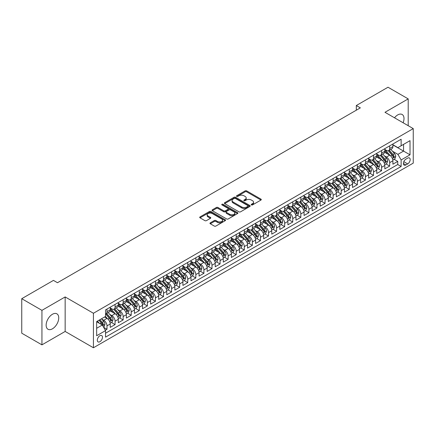 <?xml version="1.0" encoding="UTF-8"?>
<svg xmlns="http://www.w3.org/2000/svg" width="435" height="435" viewBox="0 0 435 435"><rect width="100%" height="100%" fill="white"/><g stroke="black" fill="none" stroke-linecap="round" stroke-linejoin="round"><path stroke-width="0.65" d="M251.425 204.912A0.783 0.451 0 0 0 252.534 204.912L260.957 200.051A1.12 0.647 0 0 0 261.283 199.589A1.12 0.647 0 0 0 260.957 199.132L246.688 190.894A1.12 0.647 0 0 0 245.101 190.894L236.678 195.761A0.783 0.451 0 0 0 236.45 196.076A0.783 0.451 0 0 0 236.678 196.397A0.783 0.451 0 0 0 237.787 196.397L238.88 195.772A3.589 2.072 0 0 1 243.953 195.772L245.139 196.457A3.589 2.072 0 0 1 246.194 197.92A3.589 2.072 0 0 1 245.139 199.388L244.051 200.013A0.783 0.451 0 0 0 243.823 200.334A0.783 0.451 0 0 0 244.051 200.655A0.783 0.451 0 0 0 245.161 200.655L246.248 200.024A3.589 2.072 0 0 1 251.327 200.024L252.512 200.714A3.589 2.072 0 0 1 253.561 202.177A3.589 2.072 0 0 1 252.512 203.64L251.425 204.271A0.783 0.451 0 0 0 251.191 204.591A0.783 0.451 0 0 0 251.425 204.912L251.425 204.271M52.439 328.811A8.907 5.144 120 0 0 58.257 320.965A8.907 5.144 120 0 0 56.893 313.825A8.907 5.144 120 0 0 52.439 314.266A8.907 5.144 120 0 0 46.621 322.117A8.907 5.144 120 0 0 47.986 329.257A8.907 5.144 120 0 0 52.439 328.811M403.125 122.768A8.907 5.144 120 0 0 402.157 114.487A8.907 5.144 120 0 0 397.704 114.927A8.907 5.144 120 0 0 394.501 117.787M99.887 341.709A3.654 2.11 120 0 0 102.274 338.484A3.654 2.11 120 0 0 101.714 335.559A3.654 2.11 120 0 0 99.887 335.738A3.654 2.11 120 0 0 97.5 338.957A3.654 2.11 120 0 0 98.06 341.888A3.654 2.11 120 0 0 99.887 341.709M210.301 222.84A1.12 0.647 0 0 0 209.969 223.302A1.12 0.647 0 0 0 210.301 223.759L214.303 226.069A1.12 0.647 0 0 0 215.891 226.069L225.243 220.67A1.12 0.647 0 0 0 225.569 220.208A1.12 0.647 0 0 0 225.243 219.751L210.975 211.513A1.12 0.647 0 0 0 209.387 211.513L200.035 216.913A1.12 0.647 0 0 0 199.703 217.375A1.12 0.647 0 0 0 200.035 217.832L204.869 220.621A1.12 0.647 0 0 0 206.456 220.621L210.458 218.31A1.12 0.647 0 0 0 210.785 217.853A1.12 0.647 0 0 0 210.458 217.397L208.06 216.01A3.001 1.729 0 0 1 207.18 214.787A3.001 1.729 0 0 1 209.034 213.188A3.001 1.729 0 0 1 212.302 213.563L221.698 218.984A3.001 1.729 0 0 1 222.573 220.208A3.001 1.729 0 0 1 220.724 221.812A3.001 1.729 0 0 1 217.456 221.437L215.891 220.529A1.12 0.647 0 0 0 214.303 220.529L210.301 222.84L210.301 223.759M65.158 296.942L41.939 310.351L21.75 298.693L21.75 333.199L41.939 344.852L65.158 331.448L93.427 347.766L93.427 313.26L65.158 296.942L65.158 331.448M408.204 125.699L408.204 98.892L384.98 112.295L413.25 128.613L93.427 313.26M408.204 98.892L388.009 87.234L356.314 105.531L356.314 110.196M21.75 298.693L53.451 280.39L57.485 282.723L360.349 107.864L356.314 105.531M238.956 211.834A1.12 0.647 0 0 0 240.544 211.834L249.897 206.435A1.12 0.647 0 0 0 250.223 205.978A1.12 0.647 0 0 0 249.897 205.516L235.629 197.278A1.12 0.647 0 0 0 234.041 197.278L224.688 202.683A1.12 0.647 0 0 0 224.357 203.14A1.12 0.647 0 0 0 224.688 203.596L238.956 211.834M222.269 205.081A0.783 0.451 0 0 1 223.063 205.195L237.553 213.558L228.217 218.952A1.12 0.647 0 0 1 226.63 218.952L212.362 210.714L212.362 209.8A1.12 0.647 0 0 0 212.03 210.257A1.12 0.647 0 0 0 212.362 210.714M212.362 209.8L216.364 207.484A1.12 0.647 0 0 1 217.951 207.484L223.737 210.828A1.12 0.647 0 0 0 225.325 210.828L227.978 209.295A1.12 0.647 0 0 0 228.304 208.838A1.12 0.647 0 0 0 227.978 208.381L221.953 204.901A0.783 0.451 0 0 1 221.725 204.581A0.783 0.451 0 0 1 222.209 204.162A0.783 0.451 0 0 1 223.063 204.26L237.57 212.633A1.12 0.647 0 0 1 237.896 213.096A1.12 0.647 0 0 1 237.57 213.552L237.57 212.633M105.319 330.225L106.994 329.257L103.644 327.321M101.736 319.089L103.764 320.258A4.567 2.637 60 0 1 106.994 325.853L110.224 323.988L110.224 327.392L115.074 324.592L111.398 322.471M109.816 314.423L111.844 315.592A4.567 2.637 60 0 1 115.074 321.188L118.304 319.323L118.304 322.726L123.148 319.932L119.473 317.811M117.89 309.758L119.919 310.933A4.567 2.637 60 0 1 123.148 316.528L126.378 314.663L126.378 318.067L131.223 315.266L127.547 313.146M125.965 305.098L127.993 306.267A4.567 2.637 60 0 1 131.223 311.862L134.453 309.997L134.453 313.401L139.303 310.606L135.628 308.486M134.045 300.433L136.068 301.607A4.567 2.637 60 0 1 139.303 307.202L142.533 305.337L142.533 308.741L147.378 305.941L143.702 303.82M142.12 295.773L144.148 296.942A4.567 2.637 60 0 1 147.378 302.537L150.608 300.672L150.608 304.076L155.453 301.281L151.777 299.16M150.195 291.107L152.223 292.282A4.567 2.637 60 0 1 155.453 297.877L158.683 296.012L158.683 299.416L163.527 296.616L159.857 294.495M158.269 286.447L160.297 287.617A4.567 2.637 60 0 1 163.527 293.212L166.763 291.347L166.763 294.751L171.607 291.956L167.932 289.83M166.349 281.782L168.378 282.957A4.567 2.637 60 0 1 171.607 288.552L174.837 286.687L174.837 290.091L179.682 287.29L176.006 285.17M174.424 277.122L176.452 278.291A4.567 2.637 60 0 1 179.682 283.886L182.912 282.021L182.912 285.425L187.757 282.63L184.087 280.504M182.499 272.457L184.527 273.631A4.567 2.637 60 0 1 187.757 279.226L190.987 277.361L190.987 280.765L195.837 277.965L192.161 275.844M190.579 267.797L192.607 268.966A4.567 2.637 60 0 1 195.837 274.561L199.067 272.696L199.067 276.1L203.912 273.305L200.236 271.179M198.654 263.131L200.682 264.301A4.567 2.637 60 0 1 203.912 269.901L207.142 268.036L207.142 271.44L211.986 268.64L208.311 266.519M206.728 258.472L208.756 259.641A4.567 2.637 60 0 1 211.986 265.236L215.216 263.371L215.216 266.775L220.066 263.974L216.391 261.854M214.808 253.806L216.831 254.975A4.567 2.637 60 0 1 220.066 260.57L223.296 258.705L223.296 262.109L228.141 259.314L224.465 257.194M222.883 249.146L224.911 250.315A4.567 2.637 60 0 1 228.141 255.91L231.371 254.045L231.371 257.449L236.216 254.649L232.54 252.528M230.958 244.481L232.986 245.65A4.567 2.637 60 0 1 236.216 251.245L239.446 249.38L239.446 252.784L244.291 249.989L240.62 247.868M239.032 239.821L241.061 240.99A4.567 2.637 60 0 1 244.291 246.585L247.526 244.72L247.526 248.124L252.371 245.324L248.695 243.203M247.113 235.156L249.141 236.325A4.567 2.637 60 0 1 252.371 241.92L255.601 240.055L255.601 243.459L260.445 240.664L256.77 238.543M255.187 230.49L257.215 231.665A4.567 2.637 60 0 1 260.445 237.26L263.675 235.395L263.675 238.799L268.52 235.998L264.85 233.878M263.262 225.83L265.29 226.999A4.567 2.637 60 0 1 268.52 232.594L271.755 230.729L271.755 234.133L276.6 231.338L272.924 229.218M271.342 221.165L273.37 222.339A4.567 2.637 60 0 1 276.6 227.935L279.83 226.069L279.83 229.473L284.675 226.673L280.999 224.552M279.417 216.505L281.445 217.674A4.567 2.637 60 0 1 284.675 223.269L287.905 221.404L287.905 224.808L292.75 222.013L289.074 219.892M287.491 211.84L289.52 213.014A4.567 2.637 60 0 1 292.75 218.609L295.979 216.744L295.979 220.148L300.83 217.348L297.154 215.227M295.572 207.18L297.594 208.349A4.567 2.637 60 0 1 300.83 213.944L304.06 212.079L304.06 215.483L308.904 212.688L305.229 210.562M303.646 202.514L305.674 203.689A4.567 2.637 60 0 1 308.904 209.284L312.134 207.419L312.134 210.823L316.979 208.022L313.303 205.902M311.721 197.854L313.749 199.023A4.567 2.637 60 0 1 316.979 204.619L320.209 202.753L320.209 206.157L325.059 203.362L321.383 201.236M319.796 193.189L321.824 194.363A4.567 2.637 60 0 1 325.059 199.959L328.289 198.094L328.289 201.497L333.134 198.697L329.458 196.576M327.876 188.529L329.904 189.698A4.567 2.637 60 0 1 333.134 195.293L336.364 193.428L336.364 196.832L341.209 194.037L337.533 191.911M335.95 183.864L337.979 185.033A4.567 2.637 60 0 1 341.209 190.628L344.438 188.763L344.438 192.167L349.283 189.372L345.613 187.251M344.025 179.204L346.053 180.373A4.567 2.637 60 0 1 349.283 185.968L352.519 184.103L352.519 187.507L357.363 184.706L353.688 182.586M352.105 174.538L354.133 175.707A4.567 2.637 60 0 1 357.363 181.303L360.593 179.437L360.593 182.841L365.438 180.046L361.762 177.926M360.18 169.878L362.208 171.047A4.567 2.637 60 0 1 365.438 176.643L368.668 174.778L368.668 178.181L373.513 175.381L369.837 173.26M368.255 165.213L370.283 166.382A4.567 2.637 60 0 1 373.513 171.977L376.743 170.112L376.743 173.516L381.593 170.721L377.917 168.601M376.335 160.548L378.358 161.722A4.567 2.637 60 0 1 381.593 167.317L384.823 165.452L384.823 168.856L389.668 166.056L389.668 162.652A4.567 2.637 -120 0 0 386.438 157.057L384.409 155.888M385.992 163.935L389.668 166.056M110.224 323.988A4.567 2.637 -120 0 0 106.994 318.393L104.574 316.995M118.304 319.323A4.567 2.637 -120 0 0 115.074 313.727L110.077 310.846M126.378 314.663A4.567 2.637 -120 0 0 123.148 309.067L118.151 306.18M134.453 309.997A4.567 2.637 -120 0 0 131.223 304.402L126.232 301.52M142.533 305.337A4.567 2.637 -120 0 0 139.303 299.742L134.306 296.855M150.608 300.672A4.567 2.637 -120 0 0 147.378 295.077L142.381 292.195M158.683 296.012A4.567 2.637 -120 0 0 155.453 290.417L150.461 287.53M166.763 291.347A4.567 2.637 -120 0 0 163.527 285.751L158.536 282.87M174.837 286.687A4.567 2.637 -120 0 0 171.607 281.092L166.61 278.204M182.912 282.021A4.567 2.637 -120 0 0 179.682 276.426L174.691 273.544M190.987 277.361A4.567 2.637 -120 0 0 187.757 271.766L182.765 268.879M199.067 272.696A4.567 2.637 -120 0 0 195.837 267.101L190.84 264.219M207.142 268.036A4.567 2.637 -120 0 0 203.912 262.435L198.915 259.554M215.216 263.371A4.567 2.637 -120 0 0 211.986 257.776L206.995 254.894M223.296 258.705A4.567 2.637 -120 0 0 220.066 253.11L215.069 250.228M231.371 254.045A4.567 2.637 -120 0 0 228.141 248.45L223.144 245.568M239.446 249.38A4.567 2.637 -120 0 0 236.216 243.785L231.224 240.903M247.526 244.72A4.567 2.637 -120 0 0 244.291 239.125L239.299 236.238M255.601 240.055A4.567 2.637 -120 0 0 252.371 234.46L247.374 231.578M263.675 235.395A4.567 2.637 -120 0 0 260.445 229.8L255.454 226.912M271.755 230.729A4.567 2.637 -120 0 0 268.52 225.134L263.528 222.252M279.83 226.069A4.567 2.637 -120 0 0 276.6 220.474L271.603 217.587M287.905 221.404A4.567 2.637 -120 0 0 284.675 215.809L279.678 212.927M295.979 216.744A4.567 2.637 -120 0 0 292.75 211.149L287.758 208.262M304.06 212.079A4.567 2.637 -120 0 0 300.83 206.484L295.833 203.602M312.134 207.419A4.567 2.637 -120 0 0 308.904 201.824L303.907 198.936M320.209 202.753A4.567 2.637 -120 0 0 316.979 197.158L311.987 194.276M328.289 198.094A4.567 2.637 -120 0 0 325.059 192.493L320.062 189.611M336.364 193.428A4.567 2.637 -120 0 0 333.134 187.833L328.137 184.951M344.438 188.763A4.567 2.637 -120 0 0 341.209 183.168L336.217 180.286M352.519 184.103A4.567 2.637 -120 0 0 349.283 178.508L344.292 175.626M360.593 179.437A4.567 2.637 -120 0 0 357.363 173.842L352.366 170.96M368.668 174.778A4.567 2.637 -120 0 0 365.438 169.182L360.441 166.3M376.743 170.112A4.567 2.637 -120 0 0 373.513 164.517L368.521 161.635M384.823 165.452A4.567 2.637 -120 0 0 381.593 159.857L376.596 156.97M407.677 158.133L405.898 159.156A3.54 2.044 120 0 0 403.588 162.277A3.54 2.044 120 0 0 404.131 165.115A3.54 2.044 120 0 0 405.898 164.941L407.677 163.913A3.54 2.044 120 0 0 409.993 160.792A3.54 2.044 120 0 0 409.449 157.954A3.54 2.044 120 0 0 407.677 158.133M93.427 347.766L413.25 163.12L413.25 128.613M96.657 328.278L102.312 325.016L105.542 330.611L105.542 337.136L401.135 166.48L401.135 159.95L397.905 154.354L392.484 151.222M105.542 330.611L96.657 335.738L96.657 321.563L105.542 316.435L105.542 309.905L401.135 139.243L401.135 145.774L410.02 140.646L410.02 154.822L401.135 159.95M110.224 307.947L111.844 308.877A4.567 2.637 60 0 0 114.128 309.106L117.358 307.24A4.567 2.637 -120 0 0 118.304 305.147L118.304 302.537M118.304 303.282L119.919 304.217A4.567 2.637 60 0 0 122.202 304.446L125.432 302.581A4.567 2.637 -120 0 0 126.378 300.487L126.378 297.877M126.378 298.622L127.993 299.552A4.567 2.637 60 0 0 130.277 299.78L133.507 297.915A4.567 2.637 -120 0 0 134.453 295.822L134.453 293.212M134.453 293.957L136.068 294.892A4.567 2.637 60 0 0 138.357 295.115L141.587 293.25A4.567 2.637 -120 0 0 142.533 291.162L142.533 288.552M142.533 289.297L144.148 290.227A4.567 2.637 60 0 0 146.432 290.455L149.662 288.59A4.567 2.637 -120 0 0 150.608 286.496L150.608 283.886M150.608 284.631L152.223 285.567A4.567 2.637 60 0 0 154.507 285.79L157.736 283.924A4.567 2.637 -120 0 0 158.683 281.837L158.683 279.226M158.683 279.971L160.297 280.901A4.567 2.637 60 0 0 162.581 281.13L165.817 279.265A4.567 2.637 -120 0 0 166.763 277.171L166.763 274.561M166.763 275.306L168.378 276.241A4.567 2.637 60 0 0 170.661 276.464L173.891 274.599A4.567 2.637 -120 0 0 174.837 272.511L174.837 269.896M174.837 270.646L176.452 271.576A4.567 2.637 60 0 0 178.736 271.804L181.966 269.939A4.567 2.637 -120 0 0 182.912 267.846L182.912 265.236M182.912 265.981L184.527 266.916A4.567 2.637 60 0 0 186.811 267.139L190.041 265.274A4.567 2.637 -120 0 0 190.987 263.186L190.987 260.57M190.987 261.321L192.607 262.251A4.567 2.637 60 0 0 194.891 262.479L198.121 260.614A4.567 2.637 -120 0 0 199.067 258.52L199.067 255.91M199.067 256.655L200.682 257.591A4.567 2.637 60 0 0 202.966 257.814L206.195 255.949A4.567 2.637 -120 0 0 207.142 253.861L207.142 251.245M207.142 251.995L208.756 252.925A4.567 2.637 60 0 0 211.04 253.154L214.27 251.289A4.567 2.637 -120 0 0 215.216 249.195L215.216 246.585M215.216 247.33L216.831 248.265A4.567 2.637 60 0 0 219.12 248.488L222.35 246.623A4.567 2.637 -120 0 0 223.296 244.535L223.296 241.92M223.296 242.67L224.911 243.6A4.567 2.637 60 0 0 227.195 243.828L230.425 241.963A4.567 2.637 -120 0 0 231.371 239.87L231.371 237.26M231.371 238.005L232.986 238.935A4.567 2.637 60 0 0 235.27 239.163L238.5 237.298A4.567 2.637 -120 0 0 239.446 235.204L239.446 232.594M239.446 233.339L241.061 234.275A4.567 2.637 60 0 0 243.344 234.503L246.58 232.638A4.567 2.637 -120 0 0 247.526 230.545L247.526 227.935M247.526 228.679L249.141 229.609A4.567 2.637 60 0 0 251.425 229.838L254.654 227.973A4.567 2.637 -120 0 0 255.601 225.879L255.601 223.269M255.601 224.014L257.215 224.949A4.567 2.637 60 0 0 259.499 225.178L262.729 223.307A4.567 2.637 -120 0 0 263.675 221.219L263.675 218.609M263.675 219.354L265.29 220.284A4.567 2.637 60 0 0 267.574 220.512L270.804 218.647A4.567 2.637 -120 0 0 271.755 216.554L271.755 213.944M271.755 214.689L273.37 215.624A4.567 2.637 60 0 0 275.654 215.847L278.884 213.982A4.567 2.637 -120 0 0 279.83 211.894L279.83 209.284M279.83 210.029L281.445 210.959A4.567 2.637 60 0 0 283.729 211.187L286.959 209.322A4.567 2.637 -120 0 0 287.905 207.229L287.905 204.619M287.905 205.363L289.52 206.299A4.567 2.637 60 0 0 291.803 206.522L295.033 204.657A4.567 2.637 -120 0 0 295.979 202.569L295.979 199.959M295.979 200.704L297.594 201.633A4.567 2.637 60 0 0 299.884 201.862L303.113 199.997A4.567 2.637 -120 0 0 304.06 197.903L304.06 195.293M304.06 196.038L305.674 196.973A4.567 2.637 60 0 0 307.958 197.196L311.188 195.331A4.567 2.637 -120 0 0 312.134 193.243L312.134 190.628M312.134 191.378L313.749 192.308A4.567 2.637 60 0 0 316.033 192.536L319.263 190.671A4.567 2.637 -120 0 0 320.209 188.578L320.209 185.968M320.209 186.713L321.824 187.648A4.567 2.637 60 0 0 324.108 187.871L327.343 186.006A4.567 2.637 -120 0 0 328.289 183.918L328.289 181.303M328.289 182.053L329.904 182.983A4.567 2.637 60 0 0 332.188 183.211L335.418 181.346A4.567 2.637 -120 0 0 336.364 179.253L336.364 176.643M336.364 177.388L337.979 178.323A4.567 2.637 60 0 0 340.262 178.546L343.492 176.681A4.567 2.637 -120 0 0 344.438 174.593L344.438 171.977M344.438 172.728L346.053 173.657A4.567 2.637 60 0 0 348.337 173.886L351.572 172.021A4.567 2.637 -120 0 0 352.519 169.927L352.519 167.317M352.519 168.062L354.133 168.998A4.567 2.637 60 0 0 356.417 169.22L359.647 167.355A4.567 2.637 -120 0 0 360.593 165.262L360.593 162.652M360.593 163.397L362.208 164.332A4.567 2.637 60 0 0 364.492 164.56L367.722 162.695A4.567 2.637 -120 0 0 368.668 160.602L368.668 157.992M368.668 158.737L370.283 159.667A4.567 2.637 60 0 0 372.567 159.895L375.796 158.03A4.567 2.637 -120 0 0 376.743 155.937L376.743 153.327M376.743 154.072L378.358 155.007A4.567 2.637 60 0 0 380.647 155.235L383.877 153.37A4.567 2.637 -120 0 0 384.823 151.277L384.823 148.667M105.542 333.221L397.742 164.517L397.742 161.396L392.897 164.191L392.897 160.787A4.567 2.637 -120 0 0 389.668 155.192L384.671 152.31M384.823 149.412L386.438 150.341A4.567 2.637 -120 0 0 388.721 150.57A4.567 2.637 -120 0 0 389.668 148.476L389.668 145.866M388.721 150.57L391.951 148.705A4.567 2.637 -120 0 0 392.897 146.611L392.897 144.001M106.994 309.067L106.994 311.678A4.567 2.637 60 0 1 106.048 313.771A4.567 2.637 60 0 1 105.542 313.956M106.048 313.771L109.277 311.906A4.567 2.637 -120 0 0 110.224 309.812L110.224 307.202M115.074 304.402L115.074 307.012A4.567 2.637 60 0 1 114.128 309.106M123.148 299.742L123.148 302.352A4.567 2.637 60 0 1 122.202 304.446M131.223 295.077L131.223 297.687A4.567 2.637 60 0 1 130.277 299.78M139.303 290.417L139.303 293.027A4.567 2.637 60 0 1 138.357 295.115M147.378 285.751L147.378 288.361A4.567 2.637 60 0 1 146.432 290.455M155.453 281.092L155.453 283.702A4.567 2.637 60 0 1 154.507 285.79M163.527 276.426L163.527 279.036A4.567 2.637 60 0 1 162.581 281.13M171.607 271.761L171.607 274.376A4.567 2.637 60 0 1 170.661 276.464M179.682 267.101L179.682 269.711A4.567 2.637 60 0 1 178.736 271.804M187.757 262.435L187.757 265.051A4.567 2.637 60 0 1 186.811 267.139M195.837 257.776L195.837 260.386A4.567 2.637 60 0 1 194.891 262.479M203.912 253.11L203.912 255.726A4.567 2.637 60 0 1 202.966 257.814M211.986 248.45L211.986 251.06A4.567 2.637 60 0 1 211.04 253.154M220.066 243.785L220.066 246.4A4.567 2.637 60 0 1 219.12 248.488M228.141 239.125L228.141 241.735A4.567 2.637 60 0 1 227.195 243.828M236.216 234.46L236.216 237.07A4.567 2.637 60 0 1 235.27 239.163M244.291 229.8L244.291 232.41A4.567 2.637 60 0 1 243.344 234.503M252.371 225.134L252.371 227.744A4.567 2.637 60 0 1 251.425 229.838M260.445 220.474L260.445 223.084A4.567 2.637 60 0 1 259.499 225.178M268.52 215.809L268.52 218.419A4.567 2.637 60 0 1 267.574 220.512M276.6 211.149L276.6 213.759A4.567 2.637 60 0 1 275.654 215.847M284.675 206.484L284.675 209.094A4.567 2.637 60 0 1 283.729 211.187M292.75 201.824L292.75 204.434A4.567 2.637 60 0 1 291.803 206.522M300.83 197.158L300.83 199.768A4.567 2.637 60 0 1 299.884 201.862M308.904 192.493L308.904 195.108A4.567 2.637 60 0 1 307.958 197.196M316.979 187.833L316.979 190.443A4.567 2.637 60 0 1 316.033 192.536M325.059 183.168L325.059 185.783A4.567 2.637 60 0 1 324.108 187.871M333.134 178.508L333.134 181.118A4.567 2.637 60 0 1 332.188 183.211M341.209 173.842L341.209 176.458A4.567 2.637 60 0 1 340.262 178.546M349.283 169.182L349.283 171.792A4.567 2.637 60 0 1 348.337 173.886M357.363 164.517L357.363 167.132A4.567 2.637 60 0 1 356.417 169.22M365.438 159.857L365.438 162.467A4.567 2.637 60 0 1 364.492 164.56M373.513 155.192L373.513 157.802A4.567 2.637 60 0 1 372.567 159.895M381.593 150.532L381.593 153.142A4.567 2.637 60 0 1 380.647 155.235M381.593 167.317L381.593 170.721M373.513 171.977L373.513 175.381M365.438 176.643L365.438 180.046M357.363 181.303L357.363 184.706M349.283 185.968L349.283 189.372M341.209 190.628L341.209 194.037M333.134 195.293L333.134 198.697M325.059 199.959L325.059 203.362M316.979 204.619L316.979 208.022M308.904 209.284L308.904 212.688M300.83 213.944L300.83 217.348M292.75 218.609L292.75 222.013M284.675 223.269L284.675 226.673M276.6 227.935L276.6 231.338M268.52 232.594L268.52 235.998M260.445 237.26L260.445 240.664M252.371 241.92L252.371 245.324M244.291 246.585L244.291 249.989M236.216 251.245L236.216 254.649M228.141 255.91L228.141 259.314M220.066 260.57L220.066 263.974M211.986 265.236L211.986 268.64M203.912 269.901L203.912 273.305M195.837 274.561L195.837 277.965M187.757 279.226L187.757 282.63M179.682 283.886L179.682 287.29M171.607 288.552L171.607 291.956M163.527 293.212L163.527 296.616M155.453 297.877L155.453 301.281M147.378 302.537L147.378 305.941M139.303 307.202L139.303 310.606M131.223 311.862L131.223 315.266M123.148 316.528L123.148 319.932M115.074 321.188L115.074 324.592M106.994 325.853L106.994 329.257M102.312 325.016L96.657 321.748M397.905 154.354L403.56 151.092L403.56 144.376L410.02 140.646M392.897 144.937L410.02 154.822M392.897 144.746L397.905 147.639L401.135 145.774M41.939 310.351L41.939 344.852M394.066 159.275L397.742 161.396M397.742 164.517L401.135 166.48M251.734 205.021L252.512 204.575A3.589 2.072 0 0 0 253.561 203.112L253.561 202.177M246.194 197.92L246.194 198.855A3.589 2.072 0 0 1 245.139 200.317L244.367 200.769M260.957 199.132L260.957 200.051L246.688 191.83A1.12 0.647 0 0 0 245.101 191.83L236.993 196.511M249.88 206.44L235.629 198.213A1.12 0.647 0 0 0 234.041 198.213L224.705 203.607M247.917 206.299A0.783 0.451 0 0 0 248.146 205.978A0.783 0.451 0 0 0 247.917 205.657L235.389 198.425A0.783 0.451 0 0 0 234.28 198.425L233.133 199.089A3.589 2.072 0 0 0 232.078 200.551A3.589 2.072 0 0 0 233.133 202.019L241.691 206.962A3.589 2.072 0 0 0 246.765 206.962L247.917 206.299L247.917 207.229A0.783 0.451 0 0 0 248.146 206.908L248.146 205.978M232.078 200.551L232.078 201.487A3.589 2.072 0 0 0 233.133 202.949L233.133 202.019M247.917 207.229L246.765 207.892A3.589 2.072 0 0 1 241.691 207.892L233.133 202.949M212.378 210.719L216.364 208.419L216.364 207.484M228.304 208.838L228.304 209.768A1.12 0.647 0 0 1 227.978 210.225L225.325 211.758A1.12 0.647 0 0 1 223.737 211.758L217.951 208.419A1.12 0.647 0 0 0 216.364 208.419M229.74 214.297A3.001 1.729 0 0 0 233.008 214.672A3.001 1.729 0 0 0 234.862 213.068A3.001 1.729 0 0 0 233.981 211.845L230.675 209.936A1.12 0.647 0 0 0 229.087 209.936L226.434 211.47A1.12 0.647 0 0 0 226.102 211.927A1.12 0.647 0 0 0 226.434 212.383L229.74 214.297L229.74 215.227A3.001 1.729 0 0 0 233.008 215.602A3.001 1.729 0 0 0 234.862 214.004L234.862 213.068M226.102 211.927L226.102 212.856A1.12 0.647 0 0 0 226.434 213.319L226.434 212.383M229.74 215.227L226.434 213.319M222.573 220.208L222.573 221.143A3.001 1.729 0 0 1 220.724 222.742A3.001 1.729 0 0 1 217.456 222.367L215.891 221.464A1.12 0.647 0 0 0 214.303 221.464L210.312 223.764M207.18 214.787L207.18 215.716A3.001 1.729 0 0 0 208.06 216.945L208.06 216.01M210.442 218.321L208.06 216.945M225.227 220.675L210.975 212.449A1.12 0.647 0 0 0 209.387 212.449L200.046 217.837L200.035 216.913M392.832 159.988L394.915 158.786L395.725 156.453A3.029 1.745 -120 0 0 394.545 153.609L390.853 149.335M390.113 155.491L385.742 150.423A8.738 5.046 -120 0 0 384.823 149.461M387.715 154.066L385.269 151.233A7.254 4.187 -120 0 0 384.823 150.744M388.308 150.733L392.044 155.056A3.029 1.745 60 0 1 393.12 157.138C393.577 157.747 393.898 157.562 394.088 156.578A3.029 1.745 -120 0 0 393.012 154.496L389.32 150.222M388.531 150.662L392.539 155.306A1.544 0.892 60 0 1 392.93 155.909L394.088 156.578M393.12 157.138L393.343 157.497M384.752 164.653L386.84 163.446L387.65 161.113A3.029 1.745 -120 0 0 386.47 158.275L382.778 154.001M382.039 160.151L377.662 155.083A8.738 5.046 -120 0 0 376.743 154.126M379.641 158.731L377.194 155.893A7.254 4.187 -120 0 0 376.743 155.409M380.233 155.398L383.964 159.716A3.029 1.745 60 0 1 385.046 161.804C385.497 162.413 385.823 162.228 386.014 161.244A3.029 1.745 -120 0 0 384.937 159.161L381.245 154.887M380.451 155.328L384.464 159.971A1.544 0.892 60 0 1 384.85 160.575L386.014 161.244M385.046 161.804L385.263 162.163M376.677 169.313L378.765 168.111L379.57 165.778A3.029 1.745 -120 0 0 378.39 162.935L374.704 158.661M373.964 164.816L369.587 159.748A8.738 5.046 -120 0 0 368.668 158.786M371.561 163.391L369.114 160.558A7.254 4.187 -120 0 0 368.668 160.069M372.159 160.058L375.889 164.381A3.029 1.745 60 0 1 376.966 166.464C377.422 167.073 377.749 166.888 377.939 165.909A3.029 1.745 -120 0 0 376.857 163.821L373.17 159.547M372.376 159.988L376.389 164.631A1.544 0.892 60 0 1 376.775 165.235L377.939 165.909M376.966 166.464L377.188 166.822M368.603 173.978L370.685 172.771L371.495 170.438A3.029 1.745 -120 0 0 370.315 167.6L366.629 163.326M365.889 169.476L361.512 164.408A8.738 5.046 -120 0 0 360.593 163.451M363.486 168.057L361.039 165.218A7.254 4.187 -120 0 0 360.593 164.734M364.079 164.724L367.814 169.046A3.029 1.745 60 0 1 368.891 171.129C369.348 171.738 369.668 171.553 369.859 170.569A3.029 1.745 -120 0 0 368.782 168.486L365.09 164.212M364.302 164.653L368.309 169.297A1.544 0.892 60 0 1 368.701 169.9L369.859 170.569M368.891 171.129L369.114 171.488M360.523 178.638L362.611 177.436L363.421 175.104A3.029 1.745 -120 0 0 362.241 172.26L358.549 167.992M357.809 174.141L353.432 169.074A8.738 5.046 -120 0 0 352.519 168.111M355.411 172.717L352.964 169.884A7.254 4.187 -120 0 0 352.519 169.394M356.004 169.384L359.734 173.706A3.029 1.745 60 0 1 360.816 175.794C361.273 176.398 361.594 176.213 361.784 175.234A3.029 1.745 -120 0 0 360.707 173.146L357.015 168.872M356.221 169.313L360.234 173.957A1.544 0.892 60 0 1 360.62 174.56L361.784 175.234M360.816 175.794L361.034 176.153M352.448 183.304L354.536 182.096L355.341 179.764A3.029 1.745 -120 0 0 354.166 176.925L350.474 172.651M349.735 178.801L345.357 173.734A8.738 5.046 -120 0 0 344.438 172.777M347.337 177.382L344.884 174.549A7.254 4.187 -120 0 0 344.438 174.06M347.929 174.049L351.659 178.372A3.029 1.745 60 0 1 352.741 180.454C353.193 181.063 353.519 180.878 353.709 179.894A3.029 1.745 -120 0 0 352.627 177.812L348.941 173.538M348.147 173.978L352.16 178.622A1.544 0.892 60 0 1 352.546 179.225L353.709 179.894M352.741 180.454L352.959 180.813M344.373 187.963L346.461 186.762L347.266 184.429A3.029 1.745 -120 0 0 346.086 181.585L342.399 177.317M341.66 183.467L337.283 178.399A8.738 5.046 -120 0 0 336.364 177.436M339.256 182.042L336.81 179.209A7.254 4.187 -120 0 0 336.364 178.72M339.849 178.709L343.585 183.032A3.029 1.745 60 0 1 344.661 185.12C345.118 185.729 345.439 185.538 345.635 184.56A3.029 1.745 -120 0 0 344.553 182.472L340.861 178.203M340.072 178.638L344.08 183.282A1.544 0.892 60 0 1 344.471 183.885L345.635 184.56M344.661 185.12L344.884 185.479M336.293 192.629L338.381 191.422L339.191 189.089A3.029 1.745 -120 0 0 338.011 186.251L334.319 181.977M333.58 188.127L329.208 183.059A8.738 5.046 -120 0 0 328.289 182.102M331.182 186.707L328.735 183.875A7.254 4.187 -120 0 0 328.289 183.385M331.774 183.374L335.51 187.697A3.029 1.745 60 0 1 336.587 189.78C337.043 190.389 337.364 190.204 337.555 189.22A3.029 1.745 -120 0 0 336.478 187.137L332.786 182.863M331.992 183.304L336.005 187.947A1.544 0.892 60 0 1 336.391 188.551L337.555 189.22M336.587 189.78L336.804 190.138M328.218 197.289L330.306 196.087L331.111 193.754A3.029 1.745 -120 0 0 329.937 190.911L326.245 186.642M325.505 192.792L321.128 187.724A8.738 5.046 -120 0 0 320.209 186.762M323.107 191.367L320.66 188.534A7.254 4.187 -120 0 0 320.209 188.05M323.7 188.034L327.43 192.357A3.029 1.745 60 0 1 328.512 194.445C328.963 195.054 329.29 194.864 329.48 193.885A3.029 1.745 -120 0 0 328.398 191.797L324.711 187.528M323.917 187.963L327.93 192.607A1.544 0.892 60 0 1 328.316 193.211L329.48 193.885M328.512 194.445L328.729 194.804M320.144 201.954L322.232 200.747L323.036 198.42A3.029 1.745 -120 0 0 321.856 195.576L318.17 191.302M317.43 197.452L313.053 192.39A8.738 5.046 -120 0 0 312.134 191.427M315.027 196.033L312.58 193.2A7.254 4.187 -120 0 0 312.134 192.71M315.62 192.7L319.355 197.022A3.029 1.745 60 0 1 320.432 199.105C320.889 199.714 321.209 199.529 321.405 198.545A3.029 1.745 -120 0 0 320.323 196.462L316.637 192.188M315.843 192.629L319.85 197.272A1.544 0.892 60 0 1 320.242 197.876L321.405 198.545M320.432 199.105L320.655 199.464M312.069 206.614L314.152 205.412L314.962 203.08A3.029 1.745 -120 0 0 313.782 200.236L310.09 195.967M309.35 202.117L304.978 197.05A8.738 5.046 -120 0 0 304.06 196.087M306.952 200.693L304.505 197.86A7.254 4.187 -120 0 0 304.06 197.376M307.545 197.365L311.281 201.682A3.029 1.745 60 0 1 312.357 203.77C312.814 204.379 313.135 204.189 313.325 203.21A3.029 1.745 -120 0 0 312.248 201.122L308.556 196.854M307.768 197.294L311.775 201.932A1.544 0.892 60 0 1 312.167 202.536L313.325 203.21M312.357 203.77L312.58 204.129M303.989 211.279L306.077 210.072L306.887 207.745A3.029 1.745 -120 0 0 305.707 204.901L302.015 200.627M301.276 206.777L296.898 201.715A8.738 5.046 -120 0 0 295.979 200.752M298.878 205.358L296.431 202.525A7.254 4.187 -120 0 0 295.979 202.036M299.47 202.025L303.2 206.348A3.029 1.745 60 0 1 304.282 208.43C304.734 209.039 305.06 208.854 305.25 207.87A3.029 1.745 -120 0 0 304.174 205.788L300.482 201.514M299.688 201.954L303.701 206.598A1.544 0.892 60 0 1 304.087 207.201L305.25 207.87M304.282 208.43L304.5 208.789M295.914 215.945L298.002 214.738L298.807 212.405A3.029 1.745 -120 0 0 297.627 209.561L293.94 205.293M293.201 211.443L288.824 206.375A8.738 5.046 -120 0 0 287.905 205.412M290.797 210.018L288.351 207.185A7.254 4.187 -120 0 0 287.905 206.701M291.396 206.69L295.126 211.008A3.029 1.745 60 0 1 296.202 213.096C296.659 213.705 296.985 213.514 297.176 212.536A3.029 1.745 -120 0 0 296.094 210.448L292.407 206.179M291.613 206.62L295.626 211.263A1.544 0.892 60 0 1 296.012 211.861L297.176 212.536M296.202 213.096L296.425 213.454M287.839 220.605L289.922 219.398L290.732 217.07A3.029 1.745 -120 0 0 289.552 214.227L285.866 209.953M285.126 216.103L280.749 211.04A8.738 5.046 -120 0 0 279.83 210.078M282.723 214.683L280.276 211.85A7.254 4.187 -120 0 0 279.83 211.361M283.315 211.35L287.051 215.673A3.029 1.745 60 0 1 288.128 217.756C288.584 218.365 288.905 218.18 289.096 217.195A3.029 1.745 -120 0 0 288.019 215.113L284.327 210.839M283.538 211.279L287.546 215.923A1.544 0.892 60 0 1 287.937 216.527L289.096 217.195M288.128 217.756L288.351 218.114M279.759 225.27L281.847 224.063L282.658 221.73A3.029 1.745 -120 0 0 281.478 218.892L277.786 214.618M277.046 220.768L272.669 215.7A8.738 5.046 -120 0 0 271.755 214.743M274.648 219.349L272.201 216.51A7.254 4.187 -120 0 0 271.755 216.026M275.241 216.016L278.971 220.333A3.029 1.745 60 0 1 280.053 222.421C280.51 223.03 280.831 222.84 281.021 221.861A3.029 1.745 -120 0 0 279.944 219.773L276.252 215.504M275.458 215.945L279.471 220.588A1.544 0.892 60 0 1 279.857 221.192L281.021 221.861M280.053 222.421L280.271 222.78M271.685 229.93L273.773 228.728L274.577 226.396A3.029 1.745 -120 0 0 273.403 223.552L269.711 219.278M268.971 225.433L264.594 220.366A8.738 5.046 -120 0 0 263.675 219.403M266.573 224.009L264.121 221.176A7.254 4.187 -120 0 0 263.675 220.686M267.166 220.675L270.896 224.998A3.029 1.745 60 0 1 271.978 227.081C272.43 227.69 272.756 227.505 272.946 226.521A3.029 1.745 -120 0 0 271.864 224.438L268.177 220.164M267.384 220.605L271.397 225.248A1.544 0.892 60 0 1 271.783 225.852L272.946 226.521M271.978 227.081L272.196 227.44M263.61 234.595L265.698 233.388L266.503 231.056A3.029 1.745 -120 0 0 265.323 228.217L261.636 223.943M260.897 230.093L256.519 225.025A8.738 5.046 -120 0 0 255.601 224.068M258.493 228.674L256.046 225.836A7.254 4.187 -120 0 0 255.601 225.352M259.086 225.341L262.822 229.658A3.029 1.745 60 0 1 263.898 231.746C264.355 232.355 264.676 232.17 264.866 231.186A3.029 1.745 -120 0 0 263.789 229.104L260.097 224.83M259.309 225.27L263.316 229.914A1.544 0.892 60 0 1 263.708 230.517L264.866 231.186M263.898 231.746L264.121 232.105M255.53 239.255L257.618 238.054L258.428 235.721A3.029 1.745 -120 0 0 257.248 232.877L253.556 228.603M252.817 234.759L248.445 229.691A8.738 5.046 -120 0 0 247.526 228.728M250.419 233.334L247.972 230.501A7.254 4.187 -120 0 0 247.526 230.012M251.011 230.001L254.741 234.324A3.029 1.745 60 0 1 255.823 236.406C256.28 237.015 256.601 236.83 256.791 235.852A3.029 1.745 -120 0 0 255.715 233.764L252.023 229.49M251.229 229.93L255.242 234.574A1.544 0.892 60 0 1 255.628 235.177L256.791 235.852M255.823 236.406L256.041 236.765M247.455 243.921L249.543 242.714L250.348 240.381A3.029 1.745 -120 0 0 249.173 237.543L245.481 233.269M244.742 239.419L240.365 234.351A8.738 5.046 -120 0 0 239.446 233.394M242.344 237.999L239.892 235.161A7.254 4.187 -120 0 0 239.446 234.677M242.937 234.666L246.667 238.984A3.029 1.745 60 0 1 247.749 241.072C248.2 241.681 248.526 241.496 248.717 240.511A3.029 1.745 -120 0 0 247.635 238.429L243.948 234.155M243.154 234.595L247.167 239.239A1.544 0.892 60 0 1 247.553 239.843L248.717 240.511M247.749 241.072L247.966 241.43M239.38 248.581L241.468 247.379L242.273 245.046A3.029 1.745 -120 0 0 241.093 242.203L237.407 237.929M236.667 244.084L232.29 239.016A8.738 5.046 -120 0 0 231.371 238.054M234.264 242.659L231.817 239.826A7.254 4.187 -120 0 0 231.371 239.337M234.856 239.326L238.592 243.649A3.029 1.745 60 0 1 239.669 245.731C240.125 246.34 240.446 246.156 240.642 245.177A3.029 1.745 -120 0 0 239.56 243.089L235.868 238.815M235.079 239.255L239.087 243.899A1.544 0.892 60 0 1 239.478 244.503L240.642 245.177M239.669 245.731L239.892 246.09M231.306 253.246L233.388 252.039L234.199 249.706A3.029 1.745 -120 0 0 233.019 246.868L229.327 242.594M228.587 248.744L224.215 243.676A8.738 5.046 -120 0 0 223.296 242.719M226.189 247.325L223.742 244.492A7.254 4.187 -120 0 0 223.296 244.002M226.782 243.992L230.517 248.314A3.029 1.745 60 0 1 231.594 250.397C232.051 251.006 232.372 250.821 232.562 249.837A3.029 1.745 -120 0 0 231.485 247.754L227.793 243.48M227.005 243.921L231.012 248.564A1.544 0.892 60 0 1 231.404 249.168L232.562 249.837M231.594 250.397L231.817 250.756M223.226 257.906L225.314 256.704L226.118 254.372A3.029 1.745 -120 0 0 224.944 251.528L221.252 247.259M220.512 253.409L216.135 248.341A8.738 5.046 -120 0 0 215.216 247.379M218.114 251.985L215.668 249.152A7.254 4.187 -120 0 0 215.216 248.662M218.707 248.651L222.437 252.974A3.029 1.745 60 0 1 223.519 255.062C223.971 255.666 224.297 255.481 224.487 254.502A3.029 1.745 -120 0 0 223.411 252.414L219.718 248.14M218.925 248.581L222.937 253.224A1.544 0.892 60 0 1 223.324 253.828L224.487 254.502M223.519 255.062L223.737 255.421M215.151 262.571L217.239 261.364L218.044 259.032A3.029 1.745 -120 0 0 216.864 256.193L213.177 251.919M212.438 258.069L208.06 253.001A8.738 5.046 -120 0 0 207.142 252.044M210.034 256.65L207.587 253.817A7.254 4.187 -120 0 0 207.142 253.328M210.632 253.317L214.363 257.64A3.029 1.745 60 0 1 215.439 259.722C215.896 260.331 216.222 260.146 216.412 259.162A3.029 1.745 -120 0 0 215.33 257.08L211.644 252.806M210.85 253.246L214.863 257.89A1.544 0.892 60 0 1 215.249 258.493L216.412 259.162M215.439 259.722L215.662 260.081M207.076 267.231L209.159 266.03L209.969 263.697A3.029 1.745 -120 0 0 208.789 260.853L205.097 256.585M204.363 262.735L199.986 257.667A8.738 5.046 -120 0 0 199.067 256.704M201.96 261.31L199.513 258.477A7.254 4.187 -120 0 0 199.067 257.988M202.552 257.977L206.288 262.3A3.029 1.745 60 0 1 207.364 264.388C207.821 264.997 208.142 264.806 208.332 263.827A3.029 1.745 -120 0 0 207.256 261.739L203.564 257.471M202.775 257.906L206.783 262.55A1.544 0.892 60 0 1 207.174 263.153L208.332 263.827M207.364 264.388L207.587 264.746M198.996 271.897L201.084 270.69L201.894 268.357A3.029 1.745 -120 0 0 200.714 265.519L197.022 261.245M196.283 267.394L191.906 262.327A8.738 5.046 -120 0 0 190.987 261.37M193.885 265.975L191.438 263.142A7.254 4.187 -120 0 0 190.987 262.653M194.478 262.642L198.208 266.965A3.029 1.745 60 0 1 199.29 269.047C199.741 269.656 200.067 269.472 200.258 268.487A3.029 1.745 -120 0 0 199.181 266.405L195.489 262.131M194.695 262.571L198.708 267.215A1.544 0.892 60 0 1 199.094 267.819L200.258 268.487M199.29 269.047L199.507 269.406M190.921 276.557L193.009 275.355L193.814 273.022A3.029 1.745 -120 0 0 192.64 270.178L188.948 265.91M188.208 272.06L183.831 266.992A8.738 5.046 -120 0 0 182.912 266.03M185.81 270.635L183.358 267.802A7.254 4.187 -120 0 0 182.912 267.318M186.403 267.302L190.133 271.625A3.029 1.745 60 0 1 191.215 273.713C191.666 274.322 191.993 274.132 192.183 273.153A3.029 1.745 -120 0 0 191.101 271.065L187.414 266.796M186.62 267.237L190.633 271.875A1.544 0.892 60 0 1 191.019 272.479L192.183 273.153M191.215 273.713L191.433 274.072M182.847 281.222L184.935 280.015L185.74 277.688A3.029 1.745 -120 0 0 184.56 274.844L180.873 270.57M180.133 276.72L175.756 271.657A8.738 5.046 -120 0 0 174.837 270.695M177.73 275.301L175.283 272.468A7.254 4.187 -120 0 0 174.837 271.978M178.323 271.967L182.058 276.29A3.029 1.745 60 0 1 183.135 278.373C183.592 278.982 183.913 278.797 184.103 277.813A3.029 1.745 -120 0 0 183.026 275.73L179.334 271.456M178.546 271.897L182.553 276.54A1.544 0.892 60 0 1 182.945 277.144L184.103 277.813M183.135 278.373L183.358 278.732M174.767 285.882L176.855 284.68L177.665 282.348A3.029 1.745 -120 0 0 176.485 279.504L172.793 275.235M172.053 281.385L167.676 276.317A8.738 5.046 -120 0 0 166.763 275.355M169.655 279.961L167.209 277.128A7.254 4.187 -120 0 0 166.763 276.644M170.248 276.633L173.978 280.95A3.029 1.745 60 0 1 175.06 283.038C175.517 283.647 175.838 283.457 176.028 282.478A3.029 1.745 -120 0 0 174.952 280.39L171.259 276.122M170.466 276.562L174.478 281.206A1.544 0.892 60 0 1 174.865 281.804L176.028 282.478M175.06 283.038L175.278 283.397M166.692 290.547L168.78 289.34L169.585 287.013A3.029 1.745 -120 0 0 168.41 284.169L164.718 279.895M163.979 286.045L159.601 280.983A8.738 5.046 -120 0 0 158.683 280.02M161.581 284.626L159.128 281.793A7.254 4.187 -120 0 0 158.683 281.304M162.173 281.293L165.904 285.616A3.029 1.745 60 0 1 166.986 287.698C167.437 288.307 167.763 288.122 167.953 287.138A3.029 1.745 -120 0 0 166.871 285.055L163.185 280.782M162.391 281.222L166.404 285.866A1.544 0.892 60 0 1 166.79 286.469L167.953 287.138M166.986 287.698L167.203 288.057M158.617 295.213L160.705 294.006L161.51 291.673A3.029 1.745 -120 0 0 160.33 288.835L156.643 284.561M155.904 290.71L151.527 285.643A8.738 5.046 -120 0 0 150.608 284.68M153.501 289.286L151.054 286.453A7.254 4.187 -120 0 0 150.608 285.969M154.093 285.958L157.829 290.275A3.029 1.745 60 0 1 158.905 292.363C159.362 292.972 159.683 292.782 159.879 291.803A3.029 1.745 -120 0 0 158.797 289.715L155.105 285.447M154.316 285.887L158.324 290.531A1.544 0.892 60 0 1 158.715 291.129L159.879 291.803M158.905 292.363L159.128 292.722M150.537 299.873L152.625 298.666L153.435 296.338A3.029 1.745 -120 0 0 152.255 293.494L148.563 289.221M147.824 295.37L143.452 290.308A8.738 5.046 -120 0 0 142.533 289.346M145.426 293.951L142.979 291.118A7.254 4.187 -120 0 0 142.533 290.629M146.019 290.618L149.754 294.941A3.029 1.745 60 0 1 150.831 297.023C151.288 297.632 151.608 297.448 151.799 296.463A3.029 1.745 -120 0 0 150.722 294.381L147.03 290.107M146.242 290.547L150.249 295.191A1.544 0.892 60 0 1 150.641 295.795L151.799 296.463M150.831 297.023L151.054 297.382M142.462 304.538L144.55 303.331L145.355 300.998A3.029 1.745 -120 0 0 144.181 298.16L140.489 293.886M139.749 300.036L135.372 294.968A8.738 5.046 -120 0 0 134.453 294.011M137.351 298.617L134.904 295.778A7.254 4.187 -120 0 0 134.453 295.294M137.944 295.283L141.674 299.601A3.029 1.745 60 0 1 142.756 301.689C143.207 302.298 143.534 302.108 143.724 301.129A3.029 1.745 -120 0 0 142.647 299.041L138.955 294.772M138.161 295.213L142.174 299.856A1.544 0.892 60 0 1 142.56 300.46L143.724 301.129M142.756 301.689L142.974 302.048M134.388 309.198L136.476 307.996L137.281 305.664A3.029 1.745 -120 0 0 136.101 302.82L132.414 298.546M131.674 304.701L127.297 299.633A8.738 5.046 -120 0 0 126.378 298.671M129.271 303.277L126.824 300.444A7.254 4.187 -120 0 0 126.378 299.954M129.869 299.943L133.599 304.266A3.029 1.745 60 0 1 134.676 306.349C135.133 306.958 135.454 306.773 135.649 305.789A3.029 1.745 -120 0 0 134.567 303.706L130.881 299.432M130.087 299.873L134.094 304.516A1.544 0.892 60 0 1 134.486 305.12L135.649 305.789M134.676 306.349L134.899 306.708M126.313 313.863L128.396 312.656L129.206 310.324A3.029 1.745 -120 0 0 128.026 307.485L124.334 303.211M123.6 309.361L119.223 304.293A8.738 5.046 -120 0 0 118.304 303.336M121.196 307.942L118.75 305.104A7.254 4.187 -120 0 0 118.304 304.62M121.789 304.609L125.525 308.926A3.029 1.745 60 0 1 126.601 311.014C127.058 311.623 127.379 311.438 127.569 310.454A3.029 1.745 -120 0 0 126.493 308.371L122.8 304.098M122.012 304.538L126.019 309.182A1.544 0.892 60 0 1 126.411 309.785L127.569 310.454M126.601 311.014L126.824 311.373M118.233 318.523L120.321 317.322L121.131 314.989A3.029 1.745 -120 0 0 119.951 312.145L116.259 307.871M115.52 314.026L111.142 308.959A8.738 5.046 -120 0 0 110.224 307.996M113.122 312.602L110.675 309.769A7.254 4.187 -120 0 0 110.224 309.28M113.714 309.269L117.445 313.591A3.029 1.745 60 0 1 118.527 315.674C118.978 316.283 119.304 316.098 119.494 315.119A3.029 1.745 -120 0 0 118.418 313.031L114.726 308.758M113.932 309.198L117.945 313.842A1.544 0.892 60 0 1 118.331 314.445L119.494 315.119M118.527 315.674L118.744 316.033M110.158 323.189L112.246 321.982L113.051 319.649A3.029 1.745 -120 0 0 111.877 316.81L108.184 312.537M107.445 318.686L105.515 316.452M105.047 317.267L104.732 316.903M105.64 313.934L109.37 318.257A3.029 1.745 60 0 1 110.452 320.339C110.903 320.948 111.229 320.764 111.42 319.779A3.029 1.745 -120 0 0 110.338 317.697L106.651 313.423M105.857 313.863L109.87 318.507A1.544 0.892 60 0 1 110.256 319.111L111.42 319.779M110.452 320.339L110.669 320.698M103.481 327.044L104.172 326.647L104.976 324.314A3.029 1.745 -120 0 0 103.796 321.47L101.475 318.784M99.305 323.276L97.435 321.112M96.967 321.927L96.657 321.568M98.968 320.225L101.295 322.917A3.029 1.745 60 0 1 102.372 325.005C102.829 325.608 103.149 325.423 103.34 324.445A3.029 1.745 -120 0 0 102.263 322.357L99.941 319.665M99.158 320.122L101.79 323.167A1.544 0.892 60 0 1 102.181 323.771L103.34 324.445M102.372 325.005L102.595 325.364M103.764 320.258L106.994 318.393M111.844 315.592L115.074 313.727M119.919 310.933L123.148 309.067M127.993 306.267L131.223 304.402M136.068 301.607L139.303 299.742M144.148 296.942L147.378 295.077M152.223 292.282L155.453 290.417M160.297 287.617L163.527 285.751M168.378 282.957L171.607 281.092M176.452 278.291L179.682 276.426M184.527 273.631L187.757 271.766M192.607 268.966L195.837 267.101M200.682 264.301L203.912 262.435M208.756 259.641L211.986 257.776M216.831 254.975L220.066 253.11M224.911 250.315L228.141 248.45M232.986 245.65L236.216 243.785M241.061 240.99L244.291 239.125M249.141 236.325L252.371 234.46M257.215 231.665L260.445 229.8M265.29 226.999L268.52 225.134M273.37 222.339L276.6 220.474M281.445 217.674L284.675 215.809M289.52 213.014L292.75 211.149M297.594 208.349L300.83 206.484M305.674 203.689L308.904 201.824M313.749 199.023L316.979 197.158M321.824 194.363L325.059 192.493M329.904 189.698L333.134 187.833M337.979 185.033L341.209 183.168M346.053 180.373L349.283 178.508M354.133 175.707L357.363 173.842M362.208 171.047L365.438 169.182M370.283 166.382L373.513 164.517M378.358 161.722L381.593 159.857M386.438 157.057L389.668 155.192M389.668 148.476L392.897 146.611M106.994 311.678L110.224 309.812M115.074 307.012L118.304 305.147M123.148 302.352L126.378 300.487M131.223 297.687L134.453 295.822M139.303 293.027L142.533 291.162M147.378 288.361L150.608 286.496M155.453 283.702L158.683 281.837M163.527 279.036L166.763 277.171M171.607 274.376L174.837 272.511M179.682 269.711L182.912 267.846M187.757 265.051L190.987 263.186M195.837 260.386L199.067 258.52M203.912 255.726L207.142 253.861M211.986 251.06L215.216 249.195M220.066 246.4L223.296 244.535M228.141 241.735L231.371 239.87M236.216 237.07L239.446 235.204M244.291 232.41L247.526 230.545M252.371 227.744L255.601 225.879M260.445 223.084L263.675 221.219M268.52 218.419L271.755 216.554M276.6 213.759L279.83 211.894M284.675 209.094L287.905 207.229M292.75 204.434L295.979 202.569M300.83 199.768L304.06 197.903M308.904 195.108L312.134 193.243M316.979 190.443L320.209 188.578M325.059 185.783L328.289 183.918M333.134 181.118L336.364 179.253M341.209 176.458L344.438 174.593M349.283 171.792L352.519 169.927M357.363 167.132L360.593 165.262M365.438 162.467L368.668 160.602M373.513 157.802L376.743 155.937M381.593 153.142L384.823 151.277M389.668 162.652L392.897 160.787M403.805 161.679L407.677 163.913M403.397 163.495L405.898 164.941M252.512 204.575L252.512 203.64M244.051 200.655L244.051 200.013M245.139 200.317L245.139 199.388M236.678 196.397L236.678 195.761M245.101 191.83L245.101 190.894M246.688 191.83L246.688 190.894M224.688 203.596L224.688 202.683M234.041 198.213L234.041 197.278M235.629 198.213L235.629 197.278M249.897 206.435L249.897 205.516M241.691 207.892L241.691 206.962M246.765 207.892L246.765 206.962M217.951 208.419L217.951 207.484M223.737 211.758L223.737 210.828M225.325 211.758L225.325 210.828M227.978 210.225L227.978 209.295M223.063 205.195L223.063 204.26M214.303 221.464L214.303 220.529M215.891 221.464L215.891 220.529M217.456 222.367L217.456 221.437M210.458 218.31L210.458 217.397M209.387 212.449L209.387 211.513M210.975 212.449L210.975 211.513M225.243 220.67L225.243 219.751M392.37 158.438L395.703 156.513M385.742 150.423L386.155 150.184M393.012 154.496L394.545 153.609M390.597 155.888L392.044 155.056M384.29 163.098L387.628 161.173M377.662 155.083L378.08 154.844M384.937 159.161L386.47 158.275M382.523 160.553L383.964 159.716M376.215 167.763L379.554 165.838M369.587 159.748L370.006 159.509M376.857 163.821L378.39 162.935M374.448 165.213L375.889 164.381M368.14 172.423L371.474 170.498M361.512 164.408L361.925 164.169M368.782 168.486L370.315 167.6M366.368 169.878L367.814 169.046M360.06 177.088L363.399 175.164M353.432 169.074L353.851 168.834M360.707 173.146L362.241 172.26M358.293 174.538L359.734 173.706M351.986 181.748L355.324 179.824M345.357 173.734L345.776 173.494M352.627 177.812L354.166 176.925M350.219 179.204L351.659 178.372M343.911 186.414L347.244 184.489M337.283 178.399L337.696 178.16M344.553 182.472L346.086 181.585M342.138 183.864L343.585 183.032M335.836 191.074L339.169 189.149M329.208 183.059L329.621 182.82M336.478 187.137L338.011 186.251M334.064 188.529L335.51 187.697M327.756 195.739L331.095 193.814M321.128 187.724L321.547 187.485M328.398 191.797L329.937 190.911M325.989 193.189L327.43 192.357M319.681 200.404L323.015 198.474M313.053 192.39L313.466 192.145M320.323 196.462L321.856 195.576M317.909 197.854L319.355 197.022M311.607 205.064L314.94 203.14M304.978 197.05L305.392 196.81M312.248 201.122L313.782 200.236M309.834 202.52L311.281 201.682M303.527 209.73L306.865 207.799M296.898 201.715L297.317 201.47M304.174 205.788L305.707 204.901M301.76 207.18L303.2 206.348M295.452 214.39L298.791 212.465M288.824 206.375L289.242 206.136M296.094 210.448L297.627 209.561M293.685 211.845L295.126 211.008M287.377 219.055L290.71 217.125M280.749 211.04L281.162 210.796M288.019 215.113L289.552 214.227M285.605 216.505L287.051 215.673M279.297 223.715L282.636 221.79M272.669 215.7L273.088 215.461M279.944 219.773L281.478 218.892M277.53 221.17L278.971 220.333M271.222 228.38L274.561 226.45M264.594 220.366L265.013 220.126M271.864 224.438L273.403 223.552M269.455 225.83L270.896 224.998M263.148 233.04L266.481 231.115M256.519 225.025L256.933 224.786M263.789 229.104L265.323 228.217M261.375 230.496L262.822 229.658M255.073 237.706L258.406 235.781M248.445 229.691L248.858 229.452M255.715 233.764L257.248 232.877M253.3 235.156L254.741 234.324M246.993 242.366L250.332 240.441M240.365 234.351L240.783 234.112M247.635 238.429L249.173 237.543M245.226 239.821L246.667 238.984M238.918 247.031L242.251 245.106M232.29 239.016L232.703 238.777M239.56 243.089L241.093 242.203M237.146 244.481L238.592 243.649M230.844 251.691L234.177 249.766M224.215 243.676L224.629 243.437M231.485 247.754L233.019 246.868M229.071 249.146L230.517 248.314M222.763 256.356L226.102 254.431M216.135 248.341L216.554 248.102M223.411 252.414L224.944 251.528M220.996 253.806L222.437 252.974M214.689 261.016L218.027 259.091M208.06 253.001L208.479 252.762M215.33 257.08L216.864 256.193M212.922 258.472L214.363 257.64M206.614 265.682L209.947 263.757M199.986 257.667L200.399 257.428M207.256 261.739L208.789 260.853M204.841 263.131L206.288 262.3M198.534 270.342L201.873 268.417M191.906 262.327L192.324 262.087M199.181 266.405L200.714 265.519M196.767 267.797L198.208 266.965M190.459 275.007L193.798 273.082M183.831 266.992L184.25 266.753M191.101 271.065L192.64 270.178M188.692 272.457L190.133 271.625M182.385 279.672L185.718 277.742M175.756 271.657L176.17 271.413M183.026 275.73L184.56 274.844M180.612 277.122L182.058 276.29M174.31 284.332L177.643 282.407M167.676 276.317L168.095 276.078M174.952 280.39L176.485 279.504M172.537 281.788L173.978 280.95M166.23 288.998L169.568 287.067M159.601 280.983L160.02 280.738M166.871 285.055L168.41 284.169M164.463 286.447L165.904 285.616M158.155 293.658L161.488 291.733M151.527 285.643L151.94 285.403M158.797 289.715L160.33 288.835M156.382 291.113L157.829 290.275M150.08 298.323L153.414 296.393M143.452 290.308L143.865 290.069M150.722 294.381L152.255 293.494M148.308 295.773L149.754 294.941M142 302.983L145.339 301.058M135.372 294.968L135.791 294.729M142.647 299.041L144.181 298.16M140.233 300.438L141.674 299.601M133.926 307.648L137.264 305.723M127.297 299.633L127.711 299.394M134.567 303.706L136.101 302.82M132.153 305.098L133.599 304.266M125.851 312.308L129.184 310.383M119.223 304.293L119.636 304.054M126.493 308.371L128.026 307.485M124.078 309.763L125.525 308.926M117.771 316.974L121.109 315.049M111.142 308.959L111.561 308.719M118.418 313.031L119.951 312.145M116.004 314.423L117.445 313.591M109.696 321.634L113.035 319.709M110.338 317.697L111.877 316.81M107.929 319.089L109.37 318.257M102.693 325.679L104.955 324.374M102.263 322.357L103.796 321.47M99.985 323.673L101.295 322.917"/></g></svg>
